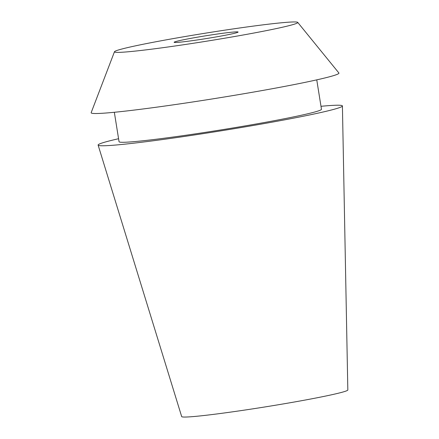 <?xml version="1.0" encoding="UTF-8"?>
<svg xmlns="http://www.w3.org/2000/svg" width="439" height="439" viewBox="0 0 439 439"><rect width="100%" height="100%" fill="white"/><g stroke="black" fill="none" stroke-linecap="round" stroke-linejoin="round"><path stroke-width="0.66" d="M223.627 33.166A32.398 1.416 -9.1 0 0 190.795 38.358A32.398 1.416 -9.1 0 0 174.118 42.287A32.398 1.416 -9.1 0 0 188.594 41.162A32.398 1.416 -9.1 0 0 221.426 35.976A32.398 1.416 -9.1 0 0 238.103 32.042A32.398 1.416 -9.1 0 0 223.627 33.166M155.922 48.619A92.821 4.05 170.9 0 1 114.469 51.742A92.821 4.05 170.9 0 1 163.253 40.393A92.821 4.05 170.9 0 1 256.299 25.709A92.821 4.05 170.9 0 1 297.719 22.389A92.821 4.05 170.9 0 1 250.998 33.567A92.821 4.05 170.9 0 1 155.922 48.619M114.469 51.742L91.169 112.653A125.472 5.471 -9.1 0 0 147.208 108.433A125.472 5.471 -9.1 0 0 275.719 88.085A125.472 5.471 -9.1 0 0 338.881 72.978L297.719 22.389M114.338 112.28L119.051 141.704A102.501 4.472 -9.1 0 0 164.839 138.142A102.501 4.472 -9.1 0 0 268.706 121.724A102.501 4.472 -9.1 0 0 321.469 109.284L316.755 79.86M320.991 106.298A123.71 5.394 170.9 0 1 342.415 105.958A123.71 5.394 170.9 0 1 278.403 121.005A123.71 5.394 170.9 0 1 153.37 140.76A123.71 5.394 170.9 0 1 98.117 145.089A123.71 5.394 170.9 0 1 118.574 138.719M98.117 145.089L181.68 416.589A84.134 3.671 -9.1 0 0 219.259 413.642A84.134 3.671 -9.1 0 0 304.293 400.209A84.134 3.671 -9.1 0 0 347.831 389.975L342.415 105.958"/></g></svg>
